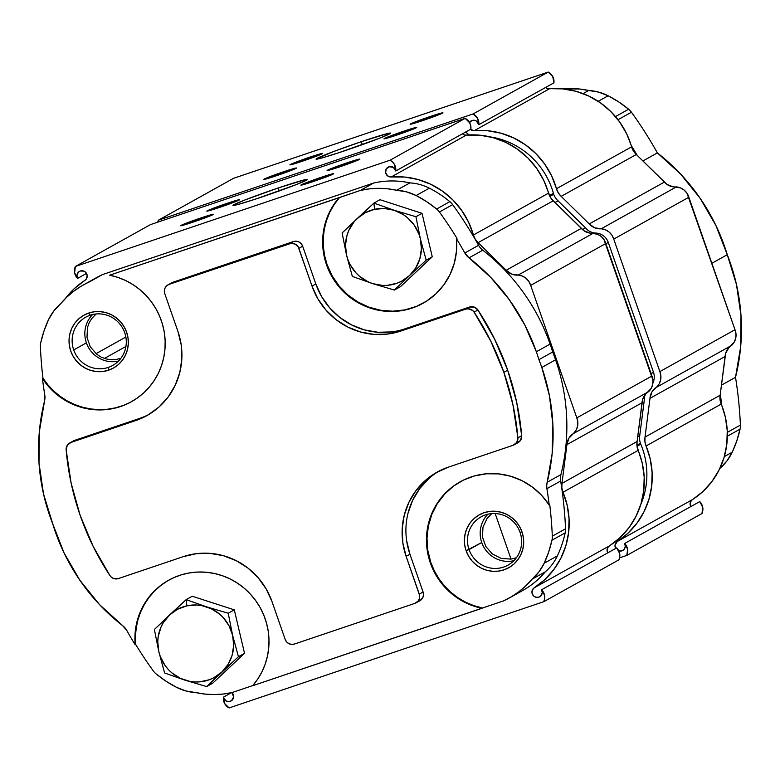 <?xml version="1.0" encoding="UTF-8"?>
<svg xmlns="http://www.w3.org/2000/svg" width="780" height="780" viewBox="0 0 780 780"><rect width="100%" height="100%" fill="white"/><g stroke="black" fill="none" stroke-linecap="round" stroke-linejoin="round"><path stroke-width="1.17" d="M469.219 122.84L472.007 120.5A5.265 5.128 60.9 0 1 478.813 124.693L553.937 82.826L552.747 76.557L548.223 72.062L473.109 113.929L158.428 220.174L233.551 178.308L548.223 72.062L233.551 178.308L158.428 220.174L157.755 222.144A10.53 10.247 60.9 0 1 158.428 220.174L473.109 113.929A10.53 10.247 60.9 0 1 478.813 124.693L553.937 82.826A10.53 10.247 -119.1 0 0 548.223 72.062L473.109 113.929L477.633 118.423L478.813 124.693L476.336 121.007L474.211 120.266L472.007 120.5A5.265 5.128 60.9 0 0 471.169 120.871L471.247 120.832M361.267 141.697L362.29 144.651L361.267 141.697A39.487 1.609 160.8 0 1 390.624 133.126A39.487 1.609 160.8 0 1 345.394 150.54A39.487 1.609 160.8 0 1 316.036 159.101A39.487 1.609 160.8 0 1 361.267 141.697L333.167 151.691L316.036 159.052L321.945 157.95L338.432 152.861L379.226 138.343L389.776 133.809L390.624 133.185L388.04 133.429L361.267 141.697M430.043 116.571L430.492 117.877L430.043 116.571A17.375 0.712 160.8 0 1 442.962 112.808A17.375 0.712 160.8 0 1 423.062 120.461A17.375 0.712 160.8 0 1 410.144 124.234A17.375 0.712 160.8 0 1 430.043 116.571L410.144 124.205L437.941 115.099L442.699 112.768L430.043 116.571M309.787 157.18L310.235 158.476L309.787 157.18A17.375 0.712 160.8 0 1 322.706 153.406A17.375 0.712 160.8 0 1 302.806 161.07A17.375 0.712 160.8 0 1 289.887 164.833A17.375 0.712 160.8 0 1 309.787 157.18L289.887 164.814L315.169 156.673L322.442 153.377L309.787 157.18M283.598 171.766L284.056 173.072L283.598 171.766A17.375 0.712 160.8 0 1 296.517 168.002A17.375 0.712 160.8 0 1 276.617 175.666A17.375 0.712 160.8 0 1 263.698 179.429A17.375 0.712 160.8 0 1 283.598 171.766L263.698 179.41L288.98 171.268L296.264 167.973L283.598 171.766M403.855 131.167L404.313 132.473L403.855 131.167A17.375 0.712 160.8 0 1 416.773 127.403A17.375 0.712 160.8 0 1 396.874 135.057A17.375 0.712 160.8 0 1 383.955 138.83A17.375 0.712 160.8 0 1 403.855 131.167L383.955 138.801L409.237 130.66L416.51 127.364L403.855 131.167M701.961 513.533L702.731 507.253L699.767 501.589L624.643 543.455A10.53 10.247 60.9 0 1 626.847 555.399L619.583 557.856L626.847 555.399L701.961 513.533L626.847 555.399L627.617 549.12L624.643 543.455A5.265 5.128 60.9 0 1 618.852 550.943L621.875 550.885L624.254 549.169L625.297 546.39L624.643 543.455L699.767 501.589A10.53 10.247 -119.1 0 1 701.961 513.533M545.522 87.516A5.265 5.128 -119.1 0 0 549.393 88.813L474.269 130.679L487.705 130.757L500.965 133.195L513.669 137.924L525.428 144.787L535.88 153.592L544.703 164.063L551.645 175.89L556.481 188.711L631.605 146.845A78.799 76.684 -119.1 0 0 549.393 88.813L474.269 130.679A78.799 76.684 60.9 0 1 556.481 188.711L558.295 192.865L561.181 196.355A15.795 15.376 60.9 0 1 556.481 188.711L631.605 146.845A15.795 15.376 -119.1 0 0 636.304 154.489L561.181 196.355L589.251 223.948L561.181 196.355L636.304 154.489L664.365 182.081L589.251 223.948L594.711 227.828L601.263 228.764A14.313 13.923 60.9 0 1 589.251 223.948L664.365 182.081A14.313 13.923 -119.1 0 0 676.387 186.898L601.263 228.764L605.387 229.778L609.053 231.992L611.929 235.199L613.733 239.109L688.857 197.243A14.216 13.835 -119.1 0 0 676.387 186.898L601.263 228.764A14.216 13.835 60.9 0 1 613.733 239.109L659.87 371.592L613.733 239.109L688.857 197.243L734.994 329.726L659.87 371.592L660.875 375.775L660.611 380.035L659.1 383.994L656.467 387.29L731.591 345.423A14.216 13.835 -119.1 0 0 734.994 329.726L659.87 371.592A14.216 13.835 60.9 0 1 656.467 387.29L651.885 391.989L649.984 398.356A14.313 13.923 60.9 0 1 656.467 387.29L731.591 345.423A14.313 13.923 -119.1 0 0 725.098 356.489L649.984 398.356L645.021 437.102L720.145 395.236L725.098 356.489L649.984 398.356L645.021 437.102L644.914 441.597L646.074 445.975A15.795 15.376 60.9 0 1 645.021 437.102L720.145 395.236A15.795 15.376 -119.1 0 0 721.198 404.108L646.074 445.975L650.237 459.02L652.129 472.553L651.69 486.154L648.921 499.424L643.919 511.943L636.831 523.351L627.88 533.296L617.321 541.466L692.445 499.6A78.799 76.684 -119.1 0 0 721.198 404.108L646.074 445.975A78.799 76.684 60.9 0 1 617.321 541.466L615.03 545.161L615.693 548.447A5.265 5.128 60.9 0 1 617.321 541.466L692.445 499.6A5.265 5.128 -119.1 0 0 690.817 506.581L690.144 503.295L691.324 500.575L703.004 491.429L711.955 481.484L719.043 470.077L724.045 457.558L726.804 444.288L727.252 430.687L725.361 417.154L720.038 399.731L720.145 395.236L725.673 353.184L729.017 347.49L734.214 342.127L735.735 338.169L735.998 333.908L734.994 329.726L687.043 193.333L684.177 190.125L680.511 187.912L673.062 186.829L666.88 184.343L636.304 154.489L633.418 150.998L626.759 134.024L619.827 122.197L610.993 111.725L600.551 102.921L588.793 96.057L576.088 91.328L562.819 88.891L547.541 88.627M474.269 130.679A5.265 5.128 60.9 0 1 470.398 129.382L474.269 130.679M469.462 122.431A5.265 5.128 60.9 0 1 471.169 120.871M388.118 167.154A5.265 5.128 60.9 0 0 391.219 176.972L404.644 177.05L417.914 179.488L430.619 184.207L442.367 191.08L452.819 199.885L461.643 210.356L468.585 222.183L473.431 235.004L548.545 193.138A78.799 76.684 -119.1 0 0 466.333 135.106L391.219 176.972A78.799 76.684 60.9 0 1 473.431 235.004L475.235 239.158L478.13 242.639A15.795 15.376 60.9 0 1 473.431 235.004L548.545 193.138A15.795 15.376 -119.1 0 0 553.244 200.772L478.13 242.639L506.191 270.241L478.13 242.639L553.244 200.772L581.315 228.374L506.191 270.241L511.66 274.111L518.212 275.057A14.313 13.923 60.9 0 1 506.191 270.241L581.315 228.374A14.313 13.923 -119.1 0 0 593.336 233.191L518.212 275.057L522.337 276.071L526.003 278.275L528.869 281.482L530.683 285.392L605.797 243.526A14.216 13.835 -119.1 0 0 593.336 233.191L518.212 275.057A14.216 13.835 60.9 0 1 530.683 285.392L576.81 417.875L530.683 285.392L605.797 243.526L651.934 376.009L576.81 417.875L577.824 422.058L577.551 426.328L576.04 430.287L573.407 433.573L648.531 391.706A14.216 13.835 -119.1 0 0 651.934 376.009L576.81 417.875A14.216 13.835 60.9 0 1 573.407 433.573L568.825 438.282L566.923 444.639A14.313 13.923 60.9 0 1 573.407 433.573L648.531 391.706A14.313 13.923 -119.1 0 0 642.047 402.773L566.923 444.639L561.961 483.395L637.084 441.519L642.047 402.773L566.923 444.639L561.961 483.395L561.853 487.89L563.014 492.258A15.795 15.376 60.9 0 1 561.961 483.395L637.084 441.519A15.795 15.376 -119.1 0 0 638.137 450.392L563.014 492.258L567.187 505.313L569.068 518.837L568.63 532.447L565.87 545.707L560.869 558.236L553.78 569.644L544.82 579.579L534.271 587.759L609.385 545.893A78.799 76.684 -119.1 0 0 638.137 450.392L563.014 492.258A78.799 76.684 60.9 0 1 534.271 587.759L532.36 590.002L532.009 592.966L533.315 595.676L535.87 597.256L538.814 597.168L541.203 595.462L542.236 592.683L541.593 589.748A10.53 10.247 60.9 0 1 543.787 601.692L544.654 598.621L544.557 595.403L541.593 589.748L616.707 547.882A10.53 10.247 -119.1 0 1 618.91 559.825L543.787 601.692L618.91 559.825L619.778 556.754L619.681 553.537L616.707 547.882L541.593 589.748A5.265 5.128 60.9 0 1 539.653 596.798A5.265 5.128 60.9 0 1 532.691 594.828A5.265 5.128 60.9 0 1 534.271 587.759L609.385 545.893A5.265 5.128 -119.1 0 0 607.757 552.864L607.093 549.588L608.273 546.868L619.944 537.712L628.904 527.777L635.983 516.37L640.984 503.841L643.754 490.581L644.192 476.97L642.301 463.447L636.977 446.023L637.084 441.519L642.623 399.467L645.957 393.773L651.163 388.421L652.675 384.462L652.948 380.191L603.993 239.616L601.117 236.408L597.451 234.205L590.011 233.113L583.83 230.636L553.244 200.772L550.358 197.291L543.709 180.316L536.767 168.49L527.943 158.018L517.491 149.214L505.733 142.34L493.038 137.621L479.768 135.184L466.333 135.106L391.219 176.972L387.68 175.939L385.651 172.799L386.159 169.133L388.947 166.784A5.265 5.128 60.9 0 1 395.762 170.976L470.876 129.109L470.769 125.892L469.697 122.85L465.173 118.345L390.049 160.212L75.377 266.468L150.501 224.601L465.173 118.345L150.501 224.601L75.377 266.468L74.607 272.747L77.571 278.411A5.265 5.128 60.9 0 1 80.34 270.991A5.265 5.128 60.9 0 1 84.893 280.4L74.344 288.571L65.354 298.545A78.799 76.684 60.9 0 1 84.893 280.4L86.248 279.123L87.204 275.564L85.576 272.2L84.006 271.148L80.34 270.991L78.458 272.142L76.966 275.096L77.571 278.411A10.53 10.247 60.9 0 1 75.377 266.468L390.049 160.212A10.53 10.247 60.9 0 1 395.762 170.976L470.876 129.109A10.53 10.247 -119.1 0 0 465.173 118.345L390.049 160.212L392.652 162.113L394.573 164.716L395.762 170.976L393.276 167.3L388.947 166.784A5.265 5.128 60.9 0 0 388.118 167.154L388.186 167.115M278.206 187.98L279.24 190.944L278.206 187.98A39.487 1.609 160.8 0 1 307.564 179.419A39.487 1.609 160.8 0 1 262.334 196.833A39.487 1.609 160.8 0 1 232.976 205.393A39.487 1.609 160.8 0 1 278.206 187.98L244.384 200.177L232.986 205.335L238.894 204.233L255.382 199.144L296.166 184.636L306.715 180.102L307.564 179.478L304.98 179.722L278.206 187.98M346.983 162.864L347.441 164.161L346.983 162.864A17.375 0.712 160.8 0 1 359.902 159.091A17.375 0.712 160.8 0 1 340.002 166.754A17.375 0.712 160.8 0 1 327.083 170.528A17.375 0.712 160.8 0 1 346.983 162.864L327.083 170.498L354.89 161.392L359.639 159.061L346.983 162.864M226.726 203.463L227.185 204.769L226.726 203.463A17.375 0.712 160.8 0 1 239.645 199.7A17.375 0.712 160.8 0 1 219.745 207.353A17.375 0.712 160.8 0 1 206.827 211.126A17.375 0.712 160.8 0 1 226.726 203.463L206.827 211.097L234.634 201.991L239.392 199.66L226.726 203.463M200.548 218.059L200.996 219.365L200.548 218.059A17.375 0.712 160.8 0 1 213.466 214.295A17.375 0.712 160.8 0 1 193.567 221.949A17.375 0.712 160.8 0 1 180.648 225.722A17.375 0.712 160.8 0 1 200.548 218.059L180.648 225.693L208.445 216.586L213.203 214.256L200.548 218.059M320.794 177.46L321.253 178.756L320.794 177.46A17.375 0.712 160.8 0 1 333.713 173.686A17.375 0.712 160.8 0 1 313.814 181.35A17.375 0.712 160.8 0 1 300.895 185.114A17.375 0.712 160.8 0 1 320.794 177.46L300.904 185.094L326.177 176.953L333.46 173.657L320.794 177.46M231.046 700.996A5.265 5.128 60.9 0 0 231.913 692.572L233.63 696.862L231.543 700.684L228.764 701.63L225.888 700.859L223.402 697.174L231.504 692.669L223.402 697.174L224.591 703.443L229.115 707.938L543.787 601.692L229.115 707.938A10.53 10.247 60.9 0 1 223.402 697.174A5.265 5.128 60.9 0 0 231.046 700.996L231.095 700.976M104.413 358.449L125.921 346.466L104.413 358.449M125.853 337.048L96.008 353.671L125.853 337.048M86.521 273.419L77.571 278.411L86.521 273.419M462.462 133.799A5.265 5.128 -119.1 0 0 466.333 135.106L464.48 134.921M516.37 557.768L510.89 559.114L501.13 558.383L492.307 553.927L485.764 546.419L482.488 537.01L482.976 527.134L487.168 518.281L491.761 513.601M120.871 358.322L115.567 359.599L110.633 359.716L105.748 358.858L101.108 357.065L96.876 354.383L90.295 346.837L86.999 337.369L87.496 327.434L89.164 322.764L91.709 318.532L96.145 313.969M644.855 395.06A13.757 13.387 -119.1 0 0 644.611 397.517L639.756 435.494A15.483 15.064 -119.1 0 0 640.419 443.235L636.899 445.195L640.419 443.235A15.483 15.064 -119.1 0 0 640.789 444.181L637.016 446.287L640.789 444.181A77.23 75.153 -119.1 0 1 640.731 504.66M490.396 136.939A77.23 75.153 -119.1 0 1 553.429 193.323L549.432 195.546L553.429 193.323A15.483 15.064 -119.1 0 0 553.732 194.288L549.871 196.433L553.732 194.288A15.483 15.064 -119.1 0 0 558.032 200.801L554.999 202.498L558.032 200.801L585.536 227.857L582.475 229.554L585.536 227.857A13.757 13.387 -119.1 0 0 595.754 233.054L595.042 233.444L595.754 233.054A13.757 13.387 -119.1 0 1 608.283 242.424L653.494 372.265L651.095 373.601L653.494 372.265A13.757 13.387 -119.1 0 1 652.938 382.775M605.885 243.76L608.283 242.424L605.885 243.76M644.611 397.517L642.974 398.424L644.611 397.517M639.756 435.494L637.708 436.625L639.756 435.494M468.868 134.94A10.316 10.043 -119.1 0 0 465.377 132.181M404.771 328.887L469.521 307.027L474.181 307.076L477.916 310.011L474.103 312.136A264.313 257.224 60.9 0 1 503.87 372.333L507.683 370.217A264.313 257.224 -119.1 0 0 477.916 310.011A7.371 7.176 -119.1 0 0 469.521 307.027L465.709 309.153A7.371 7.176 60.9 0 1 474.103 312.136L477.916 310.011L494.666 339.193L507.683 370.217L503.87 372.333A264.313 257.224 60.9 0 1 517.891 437.853A7.371 7.176 60.9 0 1 513.113 445.282L448.373 467.142L513.113 445.282L516.769 442.426L517.891 437.853L521.693 435.737L517.891 437.853L512.928 404.693L503.87 372.333L490.864 341.318L474.103 312.136L472.475 310.362L468.039 308.782L465.709 309.153L400.969 331.012L404.771 328.887L469.521 307.027L465.709 309.153L400.969 331.012A71.078 69.176 60.9 0 1 312.01 286.094L315.822 283.969A71.078 69.176 -119.1 0 0 404.771 328.887L400.969 331.012L387.719 334.045L374.088 334.386L360.584 332.017L347.744 327.025L336.043 319.625L325.942 310.069L317.831 298.75L312.01 286.094L298.867 248.332L302.669 246.207L315.822 283.969L321.643 296.624L329.755 307.944L339.856 317.499L351.546 324.909L364.397 329.891L377.89 332.26L391.531 331.919M123.357 405.424L115.498 407.843L107.377 409.247L99.128 409.627L90.87 408.973L82.729 407.296L74.831 404.615L67.294 400.969L60.236 396.435L53.761 391.053L47.98 384.93L42.959 378.134A399.272 388.557 60.9 0 1 40.404 346.739A15.795 15.376 60.9 0 1 40.755 342.683A112.281 109.268 60.9 0 1 48.526 319.654A50.544 49.189 60.9 0 1 60.616 303.722A85.79 83.489 60.9 0 1 83.323 284.973A85.79 83.489 60.9 0 1 89.32 281.941L102.55 274.57L373.649 183.037L360.428 190.408A85.79 83.489 60.9 0 1 396.659 190.261A50.544 49.189 60.9 0 1 416.14 195.536L426.738 201.708L436.625 209.02A15.795 15.376 -119.1 0 1 439.433 212.004A399.272 388.557 -119.1 0 1 456.973 238.349L456.446 238.641A399.272 388.557 60.9 0 1 464.822 252.973L478.579 245.31A399.272 388.557 -119.1 0 0 452.654 204.633L439.433 212.004L452.654 204.633A15.795 15.376 -119.1 0 0 449.855 201.649L436.625 209.02L449.855 201.649A112.281 109.268 -119.1 0 0 429.361 188.165L416.14 195.536A112.281 109.268 60.9 0 1 436.625 209.02A15.795 15.376 60.9 0 1 439.433 212.004A399.272 388.557 60.9 0 1 456.973 238.349L456.446 238.641A68.445 66.612 60.9 0 1 423.014 303.264A68.445 66.612 60.9 0 1 326.527 264.81L327.054 264.508A68.445 66.612 -119.1 0 0 423.277 303.118M552.679 351.994L538.922 359.668A198.88 193.547 60.9 0 1 541.817 367.458L555.575 359.794A198.88 193.547 -119.1 0 0 552.679 351.994A198.88 193.547 -119.1 0 0 550.105 344.097A198.88 193.547 -119.1 0 0 482.771 250.204L469.024 257.868A198.88 193.547 60.9 0 1 536.347 351.76L550.105 344.097L536.347 351.76A198.88 193.547 60.9 0 1 538.922 359.668L552.679 351.994M460.444 481.64A68.445 66.612 -119.1 0 0 430.862 562.604L430.336 562.897A68.445 66.612 60.9 0 1 460.18 481.786A68.445 66.612 60.9 0 1 549.217 505.05L549.754 504.758A399.272 388.557 60.9 0 1 552.308 536.162A15.795 15.376 60.9 0 1 551.957 540.218L548.701 551.957L544.187 563.238L538.96 571.857L525.866 585.8L518.953 591.679L511.426 596.749L503.392 600.951L482.527 608L473.928 605.68L465.68 602.238L457.928 597.733L450.801 592.244L444.434 585.877L438.925 578.721L434.372 570.921L430.862 562.604A68.445 66.612 -119.1 0 0 482.527 608L482.001 608.293A68.445 66.612 60.9 0 1 430.336 562.897L430.862 562.604L427.849 550.641L426.991 538.366L428.317 526.188L431.798 514.508L437.297 503.695L444.659 494.11L453.619 486.067M520.065 532.37A27.641 26.9 -119.1 0 0 485.472 514.898A27.641 26.9 -119.1 0 0 469.053 549.598L466.089 550.709A30.274 29.464 60.9 0 1 484.078 512.713A30.274 29.464 60.9 0 1 521.966 531.843L520.065 532.37A27.641 26.9 60.9 0 1 508.014 565.13A27.641 26.9 60.9 0 1 469.053 549.598A27.641 26.9 60.9 0 1 481.104 516.838A27.641 26.9 60.9 0 1 520.065 532.37L521.966 531.843A30.274 29.464 60.9 0 1 503.977 569.849A30.274 29.464 60.9 0 1 466.089 550.709L481.748 542.519L469.053 549.598A27.641 26.9 -119.1 0 0 503.646 567.07A27.641 26.9 -119.1 0 0 520.065 532.37M487.948 514.196A27.641 26.9 -119.1 0 0 481.748 542.519A27.641 26.9 -119.1 0 0 513.864 560.693M108.293 367.409A27.641 26.9 -119.1 0 0 124.722 332.709A27.641 26.9 -119.1 0 0 90.129 315.247L88.735 313.053A30.274 29.464 60.9 0 1 126.623 332.183A30.274 29.464 60.9 0 1 108.635 370.188L108.293 367.409A27.641 26.9 60.9 0 1 73.7 349.937A27.641 26.9 60.9 0 1 85.751 317.177A27.641 26.9 60.9 0 1 90.129 315.247A27.641 26.9 60.9 0 1 124.722 332.709A27.641 26.9 60.9 0 1 112.671 365.469A27.641 26.9 60.9 0 1 108.293 367.409L108.635 370.188A30.274 29.464 60.9 0 1 70.746 351.058A30.274 29.464 60.9 0 1 88.735 313.053L90.129 315.247A27.641 26.9 -119.1 0 0 73.7 349.937L86.395 342.859L73.7 349.937A27.641 26.9 -119.1 0 0 108.293 367.409M92.606 314.535A27.641 26.9 -119.1 0 0 86.395 342.859A27.641 26.9 -119.1 0 0 118.521 361.033M416.276 306.452L404.732 309.913L392.72 311.191L380.63 310.255L368.852 307.135L357.767 301.928L347.744 294.801L339.105 285.987L332.134 275.779L327.054 264.508A68.445 66.612 -119.1 0 1 339.563 197.457L334.22 204.477L329.852 212.179L326.537 220.418L324.324 229.057L323.271 237.939L323.378 246.909L324.646 255.82L327.054 264.508L326.527 264.81A68.445 66.612 60.9 0 1 339.027 197.749L360.428 190.408L369.389 188.867L378.485 188.331L387.611 188.789L406.643 191.89L416.14 195.536L429.361 188.165A50.544 49.189 -119.1 0 0 409.89 182.891L396.659 190.261L409.89 182.891A85.79 83.489 -119.1 0 0 373.649 183.037L360.428 190.408L109.658 275.194A68.445 66.612 60.9 0 1 164.19 331.705A68.445 66.612 60.9 0 1 131.479 401.7A68.445 66.612 60.9 0 1 42.432 378.436A399.272 388.557 -119.1 0 0 44.752 394.807A399.272 388.557 60.9 0 1 42.432 378.436L42.959 378.134A399.272 388.557 60.9 0 1 40.404 346.739A15.795 15.376 60.9 0 1 40.755 342.683L44.011 330.935L48.526 319.654L53.752 311.044L66.846 297.102L73.759 291.213L81.286 286.143L102.55 274.57A85.79 83.489 -119.1 0 0 96.544 277.602L83.323 284.973M108.635 370.188L113.89 367.799L118.57 364.406L122.48 360.136L125.473 355.154L127.442 349.645L128.3 343.834L128.027 337.945L126.623 332.183L124.147 326.791L120.686 321.974L116.386 317.909L111.404 314.75L105.934 312.624L100.181 311.62L94.38 311.766L88.735 313.053L83.48 315.442L78.799 318.835L74.89 323.105L71.896 328.087L69.927 333.596L69.059 339.407L69.342 345.296L70.746 351.058L73.222 356.45L76.674 361.267L80.984 365.332L85.966 368.491L91.436 370.617L97.178 371.621L102.989 371.475L108.635 370.188M521.966 531.843L519.49 526.451L516.038 521.625L511.729 517.559L506.756 514.41L501.277 512.284L495.534 511.27L489.723 511.417L484.078 512.713L478.822 515.102L474.142 518.495L470.233 522.766L467.24 527.748L465.27 533.247L464.412 539.058L464.685 544.957L466.089 550.709L468.565 556.101L472.027 560.927L476.327 564.993L481.309 568.152L486.779 570.268L492.531 571.282L498.332 571.135L503.977 569.849L509.233 567.46L513.913 564.057L517.822 559.786L520.816 554.804L522.785 549.305L523.653 543.494L523.37 537.596L521.966 531.843M167.213 581.061L160.456 585.751L154.343 591.26L148.96 597.5L144.397 604.393L140.722 611.812L137.972 619.671L136.217 627.822L135.466 636.158L135.739 644.553L135.203 644.846A68.445 66.612 60.9 0 1 168.636 580.222A68.445 66.612 60.9 0 1 253.744 598.026A68.445 66.612 60.9 0 1 252.623 685.737L482.001 608.293L473.401 605.972L465.153 602.53L457.402 598.026L450.274 592.547L443.908 586.17L438.399 579.023L433.846 571.213L430.336 562.897L427.323 550.933L426.465 538.668L427.791 526.49L431.262 514.8L436.771 503.997L444.122 494.403L453.092 486.359L463.378 480.119L474.64 475.878L486.525 473.782L498.635 473.889L510.578 476.219L521.957 480.665L532.418 487.11L541.603 495.329L549.217 505.05A399.272 388.557 -119.1 0 0 546.907 488.68A399.272 388.557 60.9 0 1 549.217 505.05L549.754 504.758A399.272 388.557 60.9 0 1 552.308 536.162L565.539 528.791A399.272 388.557 -119.1 0 0 560.654 481.006L546.907 488.68L546.712 485.452L547.17 482.274L560.917 474.61A15.795 15.376 -119.1 0 0 560.654 481.006L546.907 488.68A15.795 15.376 60.9 0 1 547.17 482.274L552.133 453.736L552.893 424.661L549.432 395.694L541.817 367.458A198.88 193.547 60.9 0 1 547.17 482.274L560.917 474.61A198.88 193.547 -119.1 0 0 555.575 359.794L541.817 367.458A198.88 193.547 -119.1 0 0 538.922 359.668A198.88 193.547 -119.1 0 0 536.347 351.76L524.764 324.87L509.447 299.9L490.727 277.407L469.024 257.868L464.822 252.973L478.579 245.31A15.795 15.376 -119.1 0 0 482.771 250.204L469.024 257.868A15.795 15.376 60.9 0 1 464.822 252.973A399.272 388.557 -119.1 0 0 456.446 238.641L456.495 250.926L454.36 262.967L450.119 274.365L443.908 284.768L435.923 293.816L426.436 301.226L415.74 306.745L404.206 310.206L392.194 311.493L380.104 310.557L368.316 307.427L357.24 302.221L347.217 295.094L338.578 286.279L331.607 276.081L326.527 264.81L324.119 256.113L322.842 247.211L322.744 238.232L323.798 229.349L326.011 220.711L329.326 212.472L333.684 204.779L339.027 197.749L109.658 275.194L117.702 277.329L125.453 280.449L132.785 284.495L139.591 289.429L145.762 295.152L151.213 301.587L155.864 308.646L159.627 316.202L162.454 324.148L164.307 332.368L165.145 340.733L164.98 349.118L163.78 357.386L161.596 365.42L158.438 373.103L154.362 380.308L149.428 386.929L143.725 392.866L137.319 398.024L130.319 402.334L122.831 405.717L114.972 408.135L106.85 409.549L98.592 409.919L90.334 409.266L82.192 407.589L74.295 404.908L66.768 401.271L59.709 396.727L53.235 391.345L47.453 385.223L42.432 378.436L42.959 378.134A68.445 66.612 -119.1 0 0 131.742 401.554M552.308 536.162A15.795 15.376 60.9 0 1 551.957 540.218L565.188 532.847A15.795 15.376 -119.1 0 0 565.539 528.791L552.308 536.162M551.957 540.218A112.281 109.268 60.9 0 1 544.187 563.238L557.408 555.867A112.281 109.268 -119.1 0 0 565.188 532.847L551.957 540.218M544.187 563.238A50.544 49.189 60.9 0 1 532.096 579.179L545.317 571.808A50.544 49.189 -119.1 0 0 557.408 555.867L544.187 563.238M509.389 597.928L522.62 590.558A85.79 83.489 -119.1 0 0 545.317 571.808L532.096 579.179A85.79 83.489 60.9 0 1 509.389 597.928A85.79 83.489 60.9 0 1 503.392 600.951L252.623 685.737L257.644 679.195L261.827 672.048L265.083 664.414L267.394 656.419L268.7 648.16L268.993 639.785L268.261 631.41L266.526 623.171L263.806 615.186L260.14 607.571L255.596 600.463L250.234 593.95L244.14 588.139L237.403 583.118L230.12 578.955L222.417 575.728L214.393 573.485L206.193 572.247L197.915 572.042L189.706 572.871L181.681 574.714L173.969 577.561L166.676 581.353L159.929 586.043L153.816 591.552L148.434 597.802L143.871 604.685L140.185 612.115L137.446 619.963L135.691 628.115L134.94 636.451L135.203 644.846A399.272 388.557 60.9 0 1 126.828 630.513A399.272 388.557 -119.1 0 0 135.203 644.846L135.739 644.553A399.272 388.557 -119.1 0 0 153.28 670.888A15.795 15.376 -119.1 0 0 156.088 673.881L165.974 681.184L176.572 687.356L186.069 691.002L205.101 694.102L214.227 694.57L223.324 694.034L232.294 692.494L252.769 685.571L232.294 692.494A85.79 83.489 60.9 0 1 196.053 692.64A50.544 49.189 60.9 0 1 176.572 687.356A112.281 109.268 60.9 0 1 156.088 673.881A15.795 15.376 60.9 0 1 153.28 670.888A399.272 388.557 60.9 0 1 135.739 644.553A68.445 66.612 -119.1 0 1 168.899 580.076M122.635 625.618A15.795 15.376 60.9 0 1 126.828 630.513L122.635 625.618A198.88 193.547 60.9 0 1 52.728 523.828A198.88 193.547 60.9 0 1 44.489 401.212L39.332 431.808L39 462.959L43.504 493.886L52.728 523.828L64.106 553.039L79.823 580.183L99.499 604.578L122.635 625.618M44.752 394.807A15.795 15.376 60.9 0 1 44.489 401.212L44.752 394.807M73.486 440.895L74.734 440.329A7.371 7.176 -119.1 0 0 73.564 440.846L69.752 442.972A7.371 7.176 60.9 0 0 66.154 449.875L71.107 483.044L80.165 515.395L93.181 546.419L109.931 575.601L111.559 577.375L113.665 578.536L118.326 578.584L183.066 556.715L118.326 578.584A7.371 7.176 60.9 0 1 109.931 575.601A264.313 257.224 60.9 0 1 66.154 449.875L67.265 445.312L70.921 442.455L135.661 420.586L148.015 414.979L158.993 407.014L168.168 396.981L175.207 385.281L179.829 372.362L181.847 358.722L181.204 344.877L177.908 331.373L164.755 293.611L177.908 331.373A71.078 69.176 60.9 0 1 146.913 415.603A71.078 69.176 60.9 0 1 135.661 420.586L70.921 442.455L74.734 440.329L139.474 418.47L135.661 420.586L139.474 418.47A71.078 69.176 -119.1 0 0 148.795 414.511M183.066 556.715A71.078 69.176 60.9 0 1 272.025 601.643L285.168 639.405L272.025 601.643L266.204 588.988L258.092 577.658L247.991 568.113L236.291 560.703L223.451 555.721L209.947 553.351L196.316 553.683L183.066 556.715M294.401 644.056A7.371 7.176 60.9 0 1 285.168 639.405L286.621 641.891L288.873 643.646L291.613 644.407L294.401 644.056L414.901 603.369L294.401 644.056M416.062 602.852L419.874 600.736A7.371 7.176 -119.1 0 0 423.091 592L419.279 594.116A7.371 7.176 60.9 0 1 414.901 603.369L418.275 600.922L419.484 598.367L419.62 595.52L406.136 556.364L409.939 554.239L423.091 592L419.279 594.116L406.136 556.364A71.078 69.176 60.9 0 1 437.122 472.124A71.078 69.176 60.9 0 1 448.373 467.142L436.02 472.748L425.051 480.724L415.867 490.747L408.827 502.447L404.206 515.365L402.188 529.006L402.831 542.851L406.136 556.364L409.939 554.239L423.091 592L423.501 594.838L422.809 597.587L419.991 600.668M439.043 471.091A71.078 69.176 -119.1 0 0 409.939 554.239L406.643 540.725M514.283 444.766L518.086 442.64A7.371 7.176 -119.1 0 0 521.693 435.737A264.313 257.224 -119.1 0 0 507.683 370.217L516.74 402.568L521.693 435.737L520.582 440.3L516.925 443.157M171.668 282.818L172.945 282.233A7.371 7.176 -119.1 0 0 171.775 282.75L167.973 284.875A7.371 7.176 60.9 0 1 169.133 284.359L172.945 282.233L293.446 241.547L289.643 243.672L169.133 284.359L172.945 282.233L293.446 241.547L296.234 241.205L298.964 241.966L301.226 243.721L302.669 246.207A7.371 7.176 -119.1 0 0 293.446 241.547L289.643 243.672A7.371 7.176 60.9 0 1 298.867 248.332L302.669 246.207L315.822 283.969L312.01 286.094L298.262 247.016L295.162 244.082L291.018 243.36L169.133 284.359L166.715 285.773L165.038 288.025L164.346 290.774L164.755 293.611A7.371 7.176 60.9 0 1 167.973 284.875M428.854 478.598L419.669 488.631L412.639 500.321L408.018 513.24M69.752 442.972A7.371 7.176 60.9 0 1 70.921 442.455L74.734 440.329L139.474 418.47M719.784 468.565A85.79 83.489 -119.1 0 0 720.174 468.107L720.174 468.107A50.544 49.189 -119.1 0 0 732.264 452.166L724.327 456.592L732.264 452.166A112.281 109.268 -119.1 0 0 740.044 429.146L727.35 436.215L740.044 429.146A15.795 15.376 -119.1 0 0 740.395 425.09L727.321 432.373L740.395 425.09A399.272 388.557 -119.1 0 0 735.511 377.315A198.88 193.547 -119.1 0 0 727.272 254.699A198.88 193.547 -119.1 0 0 657.365 152.899A399.272 388.557 -119.1 0 0 631.439 112.232A15.795 15.376 -119.1 0 0 628.641 109.239A112.281 109.268 -119.1 0 0 608.146 95.764A50.544 49.189 -119.1 0 0 588.676 90.48A85.79 83.489 -119.1 0 0 563.062 88.92L579.628 89.017L588.676 90.48L583.06 93.61L588.676 90.48L598.66 92.118L608.146 95.764L598.182 101.312L608.146 95.764L618.745 101.936L628.641 109.239L615.469 116.581L628.641 109.239A15.795 15.376 -119.1 0 1 631.439 112.232L618.004 119.72L631.439 112.232A399.272 388.557 -119.1 0 1 657.365 152.899L642.895 160.972L657.365 152.899L680.501 173.95L700.177 198.344L715.894 225.488L727.272 254.699L711.857 263.289L727.272 254.699L736.495 284.632L741 315.569L740.668 346.71L735.511 377.315L721.432 385.154L735.511 377.315A399.272 388.557 -119.1 0 1 740.395 425.09A15.795 15.376 -119.1 0 1 740.044 429.146L736.788 440.885L732.264 452.166L727.038 460.785L719.784 468.565M631.195 145.441A399.272 388.557 60.9 0 1 637.114 155.278M720.281 394.124A399.272 388.557 60.9 0 1 721.744 405.464M379.987 199.709L373.912 203.102L379.987 199.709L422.019 213.32L415.945 216.713L422.019 213.32L432.256 256.796L426.182 260.179L420.371 238.836L415.945 216.713L394.231 210.288L373.912 203.102L357.318 218.419A38.756 37.723 60.9 0 1 374.585 209.313L373.912 203.102L342.108 232.957L346.534 255.079A38.756 37.723 60.9 0 1 357.318 218.419L365.332 212.696L374.585 209.313A38.756 37.723 60.9 0 1 394.231 210.288A38.756 37.723 60.9 0 1 420.371 238.836L415.945 216.713L394.231 210.288L373.912 203.102L374.585 209.313L384.442 208.494L394.231 210.288L403.289 214.588L407.345 217.591L414.17 225.04L418.899 233.99L420.371 238.836A38.756 37.723 60.9 0 1 409.588 275.496L426.182 260.179L420.371 238.836L421.405 248.849L419.854 258.745L415.828 267.832L409.588 275.496A38.756 37.723 60.9 0 1 372.674 283.627L394.387 290.043L409.588 275.496L401.573 281.219L397.059 283.218L387.426 285.344L382.463 285.421L372.674 283.627L368.014 281.775L359.56 276.325L355.914 272.815L350.084 264.547L348.007 259.925L346.534 255.079L345.501 245.056L347.041 235.17L348.767 230.48L353.944 222.037L357.318 218.419L342.108 232.957L346.534 255.079L352.346 276.432L372.674 283.627A38.756 37.723 60.9 0 1 346.534 255.079L352.346 276.432L372.674 283.627L394.387 290.043L400.462 286.66L394.387 290.043L409.588 275.496L426.182 260.179L432.256 256.796L400.462 286.66M192.25 596.242L186.176 599.625L192.25 596.242L234.293 609.853L228.218 613.236L234.293 609.853L244.53 653.328L238.446 656.711L232.635 635.359L228.218 613.236L206.495 606.821L186.176 599.625L169.582 614.942A38.756 37.723 60.9 0 1 186.849 605.836L186.176 599.625L154.381 629.489L158.798 651.612A38.756 37.723 60.9 0 1 169.582 614.942L177.596 609.229L186.849 605.836A38.756 37.723 60.9 0 1 206.495 606.821A38.756 37.723 60.9 0 1 232.635 635.359L228.218 613.236L206.495 606.821L186.176 599.625L186.849 605.836L196.706 605.017L201.659 605.592L211.156 608.673L219.609 614.123L223.255 617.624L229.086 625.892L232.635 635.359A38.756 37.723 60.9 0 1 221.851 672.029L238.446 656.711L232.635 635.359L233.668 645.382L232.128 655.278L228.091 664.365L221.851 672.029A38.756 37.723 60.9 0 1 184.938 680.15L206.651 686.575L221.851 672.029L213.837 677.752L209.323 679.75L199.69 681.876L194.727 681.954L189.784 681.379L180.278 678.298L171.824 672.857L168.178 669.347L164.999 665.399L160.27 656.458L158.798 651.612L157.765 641.589L158.213 636.587L161.031 627.013L163.342 622.615L169.582 614.942L154.381 629.489L158.798 651.612L164.609 672.965L184.938 680.15A38.756 37.723 60.9 0 1 158.798 651.612L164.609 672.965L184.938 680.15L206.651 686.575L212.726 683.183L206.651 686.575L238.446 656.711L244.53 653.328L212.726 683.183M495.163 513.542L511.027 559.094M423.54 302.971L423.014 303.264M460.707 481.484L460.18 481.786M168.636 580.222L169.172 579.92M131.479 401.7L132.005 401.407"/></g></svg>

